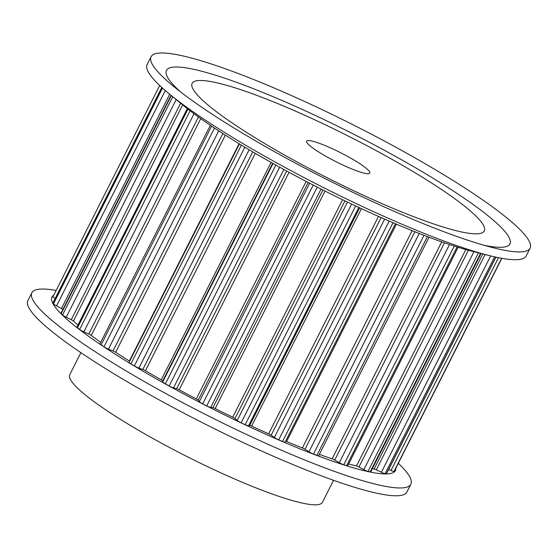 <?xml version="1.0" encoding="UTF-8"?>
<svg xmlns="http://www.w3.org/2000/svg" width="558" height="558" viewBox="0 0 558 558"><rect width="100%" height="100%" fill="white"/><g stroke="black" fill="none" stroke-linecap="round" stroke-linejoin="round"><path stroke-width="0.84" d="M53.728 295.238A192.405 27.468 26.8 0 0 61.282 314.001A192.405 27.468 26.8 0 0 253.981 428.907A192.405 27.468 26.8 0 0 395.894 468.078M56.142 290.453A212.312 30.313 26.8 0 0 31.848 292.783A212.312 30.313 26.8 0 0 42.094 311.49A212.312 30.313 26.8 0 0 246.538 434.48A212.312 30.313 26.8 0 0 410.855 484.232A212.312 30.313 26.8 0 0 400.609 465.525A212.312 30.313 26.8 0 0 398.314 463.293M31.848 292.783L27.9 300.595A212.312 30.313 26.8 0 0 38.153 319.309A212.312 30.313 26.8 0 0 242.591 442.292A212.312 30.313 26.8 0 0 406.908 492.051L410.855 484.232M476.392 216.525A163.654 23.366 -153.2 0 1 484.295 230.949A163.654 23.366 -153.2 0 1 357.629 192.594A163.654 23.366 -153.2 0 1 200.043 97.789A163.654 23.366 -153.2 0 1 192.14 83.372A163.654 23.366 -153.2 0 1 318.806 121.721A163.654 23.366 -153.2 0 1 476.392 216.525M180.813 92.119A192.405 27.468 -153.2 0 1 175.763 87.362A192.405 27.468 -153.2 0 1 281.141 100.098A192.405 27.468 -153.2 0 1 500.665 226.953A192.405 27.468 -153.2 0 1 483.967 245.255M530.1 248.171L526.152 255.989A212.312 30.313 -153.2 0 1 488.989 255.494L472.326 251.281A192.405 27.468 -153.2 0 1 182.871 105.064L169.59 94.156A212.312 30.313 -153.2 0 1 157.391 83.247A212.312 30.313 -153.2 0 1 147.145 64.533L151.092 56.721A212.312 30.313 -153.2 0 1 315.409 106.473A212.312 30.313 -153.2 0 1 519.847 229.464A212.312 30.313 -153.2 0 1 530.1 248.171A212.312 30.313 -153.2 0 1 492.937 247.682A212.312 30.313 -153.2 0 1 173.538 86.344A212.312 30.313 -153.2 0 1 161.339 75.428A212.312 30.313 -153.2 0 1 151.092 56.721M488.989 255.494A212.312 30.313 -153.2 0 1 169.59 94.156M394.499 470.847A4.422 0.635 -153.2 0 1 394.492 470.868A4.422 0.635 -153.2 0 1 394.478 470.882A191.743 27.377 -153.2 0 1 394.032 471.377A4.422 0.635 -153.2 0 1 391.416 470.666A4.422 0.635 -153.2 0 1 391.005 470.485L388.682 469.438M495.923 257.14L386.617 473.533A4.422 0.635 -153.2 0 1 386.422 473.609A191.743 27.377 -153.2 0 1 385.09 473.637A4.422 0.635 -153.2 0 1 382.676 472.877A4.422 0.635 -153.2 0 1 381.386 472.277L376.336 469.801L485.09 254.511M372.27 468.832A182.013 25.989 -153.2 0 0 374.153 468.985A2.651 0.377 -153.2 0 1 375.562 469.438A2.651 0.377 -153.2 0 1 376.336 469.801M481.052 253.485L370.777 471.803A4.422 0.635 -153.2 0 1 370.205 471.838A191.743 27.377 -153.2 0 1 368.05 471.391A4.422 0.635 -153.2 0 1 366.034 470.68A4.422 0.635 -153.2 0 1 363.858 469.634L358.934 467.011L468.427 250.256M348.673 463.935A182.013 25.989 -153.2 0 0 356.478 465.972A2.651 0.377 -153.2 0 1 357.629 466.383A2.651 0.377 -153.2 0 1 358.934 467.011M458.118 247.271L347.753 465.756A4.422 0.635 -153.2 0 1 346.644 465.651A191.743 27.377 -153.2 0 1 343.777 464.751A4.422 0.635 -153.2 0 1 342.319 464.193A4.422 0.635 -153.2 0 1 339.313 462.687L334.751 460.057L444.489 242.814M319.378 454.386A182.013 25.989 -153.2 0 0 332.149 458.836A2.651 0.377 -153.2 0 1 332.945 459.15A2.651 0.377 -153.2 0 1 334.751 460.057M429.06 237.262L318.716 455.698A4.422 0.635 -153.2 0 1 316.916 455.356A191.743 27.377 -153.2 0 1 313.484 454.052A4.422 0.635 -153.2 0 1 312.731 453.745A4.422 0.635 -153.2 0 1 308.965 451.778L305.003 449.274L414.866 231.779M285.598 441.183A2.651 0.377 -153.2 0 1 286.596 441.531A182.013 25.989 -153.2 0 0 302.387 447.941A2.651 0.377 -153.2 0 1 302.743 448.095A2.651 0.377 -153.2 0 1 305.003 449.274M285.124 442.096A4.422 0.635 -153.2 0 1 285.11 442.138A4.422 0.635 -153.2 0 1 282.522 441.476A191.743 27.377 -153.2 0 1 280.611 440.66A191.743 27.377 -153.2 0 1 278.693 439.83A4.422 0.635 -153.2 0 1 274.348 437.465L271.174 435.205L381.114 217.571M239.424 143.908L129.107 362.302A4.422 0.635 -153.2 0 0 130.914 363.83A191.743 27.377 -153.2 0 0 134.352 365.909A4.422 0.635 -153.2 0 0 137.721 367.631A4.422 0.635 -153.2 0 0 138.872 368.085L142.827 369.473A2.651 0.377 -153.2 0 1 143.518 369.745A2.651 0.377 -153.2 0 1 145.443 370.721A182.013 25.989 -153.2 0 0 161.255 379.859A2.651 0.377 -153.2 0 1 162.72 380.968L162.741 381.881A4.422 0.635 -153.2 0 0 165.356 383.827A191.743 27.377 -153.2 0 0 169.186 385.948A4.422 0.635 -153.2 0 0 171.752 387.21A4.422 0.635 -153.2 0 0 173.531 387.859L176.691 388.71A2.651 0.377 -153.2 0 1 177.751 389.1A2.651 0.377 -153.2 0 1 179.188 389.798A182.013 25.989 -153.2 0 0 196.29 398.914A2.651 0.377 -153.2 0 1 198.209 400.177L199.352 401.614A4.422 0.635 -153.2 0 0 202.721 403.818A191.743 27.377 -153.2 0 0 206.753 405.882A4.422 0.635 -153.2 0 0 208.455 406.684A4.422 0.635 -153.2 0 0 210.708 407.431L212.912 407.703A2.651 0.377 -153.2 0 1 214.258 408.156A2.651 0.377 -153.2 0 1 215.172 408.582A182.013 25.989 -153.2 0 0 232.707 417.21A2.651 0.377 -153.2 0 1 234.974 418.563L237.185 420.46A4.422 0.635 -153.2 0 0 241.147 422.804A191.743 27.377 -153.2 0 0 245.171 424.701A4.422 0.635 -153.2 0 0 245.994 425.07A4.422 0.635 -153.2 0 0 248.533 425.817L249.67 425.496A2.651 0.377 -153.2 0 1 251.198 425.949A2.651 0.377 -153.2 0 1 251.581 426.117A182.013 25.989 -153.2 0 0 268.67 433.831A2.651 0.377 -153.2 0 1 271.174 435.205M210.359 125.292L100.008 343.749A4.422 0.635 -153.2 0 0 101.131 344.844A191.743 27.377 -153.2 0 0 103.997 346.769A4.422 0.635 -153.2 0 0 108.071 348.931A4.422 0.635 -153.2 0 0 108.468 349.099L113.023 350.954A2.651 0.377 -153.2 0 1 113.26 351.052A2.651 0.377 -153.2 0 1 115.625 352.3A182.013 25.989 -153.2 0 0 129.351 360.998A2.651 0.377 -153.2 0 1 129.658 361.2M100.74 342.291A182.013 25.989 -153.2 0 1 91.226 335.449L200.747 118.624M187.286 108.608L76.913 327.1A4.422 0.635 -153.2 0 0 77.485 327.804A191.743 27.377 -153.2 0 0 79.648 329.478A4.422 0.635 -153.2 0 0 83.846 331.85L88.771 334.075A2.651 0.377 -153.2 0 1 91.226 335.449M77.974 325A182.013 25.989 -153.2 0 1 73.468 321.031L182.654 104.883M171.034 95.341L60.982 313.198A4.422 0.635 -153.2 0 0 61.185 313.575A191.743 27.377 -153.2 0 0 62.524 314.921A4.422 0.635 -153.2 0 0 66.235 317.209L71.285 319.699A2.651 0.377 -153.2 0 1 73.468 321.031M161.778 87.425L53.017 302.743A4.422 0.635 -153.2 0 0 53.024 302.868A191.743 27.377 -153.2 0 0 53.484 303.81A4.422 0.635 -153.2 0 0 56.525 305.903L61.443 308.532A2.651 0.377 -153.2 0 1 62.894 309.425M55.165 298.488A4.422 0.635 -153.2 0 1 52.975 296.73A4.422 0.635 -153.2 0 1 52.982 296.716L159.686 85.479L52.975 296.73M289.672 108.629A163.654 23.366 -153.2 0 1 484.295 230.949A163.654 23.366 -153.2 0 1 386.764 205.693A163.654 23.366 -153.2 0 1 192.14 83.372A163.654 23.366 -153.2 0 1 289.672 108.629M348.715 167.651A35.384 5.05 -153.2 0 1 306.635 141.202A35.384 5.05 -153.2 0 1 327.72 146.663A35.384 5.05 -153.2 0 1 369.801 173.113A35.384 5.05 -153.2 0 1 348.715 167.651M333.551 480.305L322.433 502.319A141.537 20.207 -153.2 0 1 238.085 480.48A141.537 20.207 -153.2 0 1 69.764 374.683L80.882 352.67M53.024 302.868L161.834 87.473M53.484 303.81L162.476 88.052M56.525 305.903L165.308 90.549M61.443 308.532L169.688 94.239M61.185 313.575L171.306 95.564M62.524 314.921L172.736 96.743M66.235 317.209L176.175 99.568M71.285 319.699L180.632 103.223M77.485 327.804L187.948 109.124M79.648 329.478L190.118 110.798M83.846 331.85L194.017 113.741M88.771 334.075L198.439 116.971M101.131 344.844L211.608 126.129M103.997 346.769L214.474 128.054M108.468 349.099L218.715 130.844M113.023 350.954L222.851 133.529M115.625 352.3L225.327 135.12M129.351 360.998L239.11 143.713M130.914 363.83L241.398 145.108M134.352 365.909L244.836 147.179M138.872 368.085L249.154 149.76M142.827 369.473L252.739 151.874M145.443 370.721L255.25 153.345M161.255 379.859L271.09 162.427M162.72 380.968L272.667 163.313M162.741 381.881L273.043 163.522M165.356 383.827L275.847 165.091M169.186 385.948L279.677 167.212M173.531 387.859L283.834 169.493M176.691 388.71L286.645 171.027M179.188 389.798L289.044 172.331M196.29 398.914L306.154 181.42M198.209 400.177L308.176 182.473M199.352 401.614L309.662 183.24M202.721 403.818L313.219 185.075M206.753 405.882L317.244 187.139M210.708 407.431L321.017 189.057M212.912 407.703L322.88 189.999M215.172 408.582L325.035 191.08M232.707 417.21L342.57 199.722M234.974 418.563L344.942 200.866M237.185 420.46L347.495 202.087M241.147 422.804L351.638 204.061M245.171 424.701L355.669 205.965M248.533 425.817L358.843 207.45M249.67 425.496L359.631 207.82M251.581 426.117L361.431 208.657M268.67 433.831L378.498 216.413M274.348 437.465L384.636 219.12M278.693 439.83L389.184 221.101M282.522 441.476L393.006 222.747M286.596 441.531L396.382 224.183M302.387 447.941L412.132 230.684M308.965 451.778L419.225 233.495M313.484 454.052L423.968 235.337M316.916 455.356L427.4 236.641M332.149 458.836L441.755 241.865M339.313 462.687L449.518 244.516M343.777 464.751L454.254 246.057M346.644 465.651L457.114 246.957M356.478 465.972L465.811 249.538M363.858 469.634L473.951 251.693M368.05 471.391L478.457 252.83M370.205 471.838L480.564 253.367M374.153 468.985L482.789 253.925M381.386 472.277L490.677 255.92M385.09 473.637L494.597 256.84M386.422 473.609L495.783 257.105M391.005 470.485L498.503 257.677M394.032 471.377L501.67 258.284M394.478 470.882L501.851 258.319L394.492 470.868M285.11 442.138L395.42 223.772"/></g></svg>
